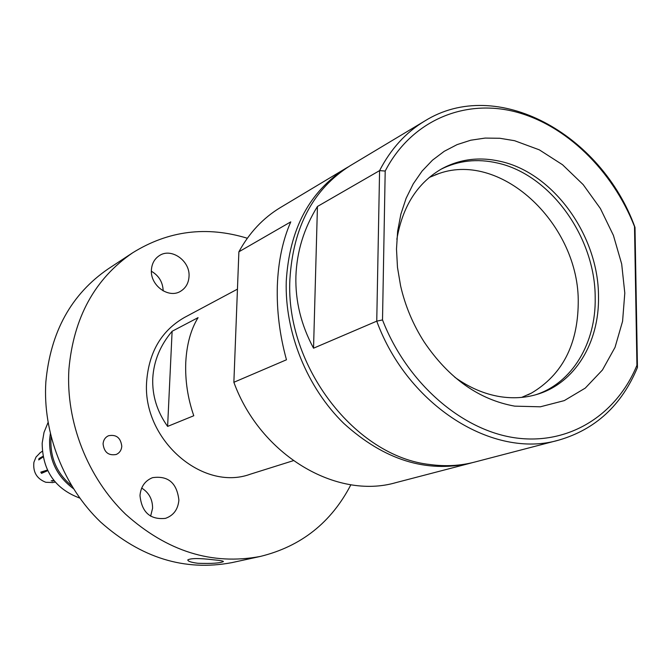 <?xml version="1.0" encoding="UTF-8"?>
<svg xmlns="http://www.w3.org/2000/svg" width="671" height="671" viewBox="0 0 671 671"><rect width="100%" height="100%" fill="white"/><g stroke="black" fill="none" stroke-linecap="round" stroke-linejoin="round"><path stroke-width="1.01" d="M40.193 452.74L36.008 457.077L33.911 462.26C32.82 472.09 36.788 478.767 45.813 482.281L52.715 482.541M54.175 480.83L51.164 480.855L53.814 480.377M47.708 470.656L41.527 473.357L40.797 472.132L47.415 470.061M43.087 457.001L38.717 459.912L39.002 458.553L42.961 456.322M79.748 498.075C55.014 488.849 42.483 470.539 42.172 443.145L44.009 432.426L48.027 422.562M73.34 488.58C57.01 476.511 49.1 460.222 49.595 439.731L50.317 433.776M71.545 485.67C57.228 473.734 50.342 458.402 50.912 439.69L51.139 437.098M42.097 471.73L42.659 472.644L47.616 470.48M40.235 458.897L39.002 458.553M42.659 472.644L41.527 473.357M52.598 480.595L52.464 481.224M185.766 362.374C185.062 380.457 187.737 398.247 193.776 415.743L167.616 426.412C157.006 411.508 152.065 395.42 152.77 378.142C153.81 360.897 160.26 345.28 172.111 331.281L198.071 317.643C190.816 329.503 186.714 344.416 185.766 362.374M293.311 460.683L250.325 474.196C202.197 491.952 141.799 438.96 146.689 381.053C149.096 351.705 161.694 330.509 184.475 317.458L237.45 289.142M472.418 462.638L470.304 463.216C426.278 473.189 384.131 459.945 343.862 423.476C306.983 387.553 284.672 332.413 286.257 281.241C289.453 229.071 309.465 191.336 346.303 168.044L348.19 166.936M233.869 382.285L238.884 251.801L290.769 221.866C282.726 240.143 278.247 261.464 277.333 285.829C276.611 310.304 279.648 334.955 286.467 359.782L233.869 382.285C260.289 455.022 336.423 500.012 395.982 482.608L470.304 463.216M382.512 319.933L385.196 171.046L379.585 170.619C390.799 148.937 405.854 132.397 424.751 121.006L350.061 165.787C313.139 189.138 293.084 226.999 289.897 279.371C285.183 365.955 355.496 456.859 430.186 464.55C445.561 466.613 460.348 465.8 474.54 462.109L558.809 440.109C493.73 459.358 407.825 406.064 376.75 321.157L313.542 348.199C301.12 325.074 295.24 301.103 295.903 276.276C296.8 251.491 303.98 228.224 317.442 206.475L379.585 170.619L376.75 321.157L382.512 319.933C406.785 382.596 461.094 429.943 514.724 437.777C568.463 445.611 616.364 415.274 636.93 365.318L637.45 367.49C621.698 405.217 595.479 429.423 558.809 440.109M454.779 377.228C469.23 387.586 484.277 394.062 499.937 396.636C512.963 398.683 525.393 397.911 537.219 394.322C574.972 383.149 599.438 342.395 598.498 296.523C598.649 235.873 553.533 172.866 500.306 161.359C479.589 156.645 460.272 159.019 442.34 168.48C417.706 182.495 402.541 206.106 396.846 239.321M514.716 406.148C478.909 399.656 448.74 378.276 424.198 342.017C413.059 324.647 405.192 305.909 400.587 285.804L397.475 267.352L396.494 249.033L397.635 231.193L400.872 214.183L406.114 198.306L413.244 183.854L422.101 171.063L432.501 160.159L444.236 151.302L457.077 144.626L470.782 140.205L485.108 138.083L499.794 138.268L514.59 140.709L539.316 149.843L562.524 164.739L583.183 184.626L600.402 208.547L613.42 235.404L621.682 263.997L624.802 293.051L622.579 321.266L615.039 347.335L602.441 369.998L585.271 388.098L564.252 400.621L540.348 406.802L514.716 406.148M535.592 394.8C572.405 382.998 596.083 342.822 595.194 297.748C595.37 237.249 550.354 174.418 497.228 162.969C477.173 158.415 458.385 160.528 440.864 169.302M527.817 394.9L531.474 393.08C562.072 374.888 577.664 344.986 578.234 303.376C579.794 225.75 502.604 151.134 439.203 173.445L435.353 174.787M197.911 563.279C191.143 562.415 187.771 561.283 187.813 559.882C190.975 558.171 199.497 558.138 213.378 559.79C220.122 560.411 223.46 561.006 223.401 561.56C220.189 563.17 211.692 563.741 197.911 563.279M121.786 446.29C120.705 437.744 116.268 434.238 108.459 435.756C105.221 437.307 103.426 440 103.074 443.841C104.097 452.296 108.467 455.844 116.192 454.485C119.564 452.967 121.426 450.233 121.786 446.29M150.623 516.2L152.577 508.274C152.611 499.375 148.987 492.631 141.69 488.06M178.889 500.113C176.926 482.935 168.144 475.454 152.535 477.668C145.003 480.721 140.818 486.668 139.987 495.525C141.732 512.308 150.229 519.924 165.469 518.364C173.571 515.487 178.041 509.398 178.889 500.113M163.179 290.895C162.835 282.206 158.91 275.655 151.394 271.252M189.021 276.645C190.388 260.927 171.248 247.331 159.262 255.693C154.489 258.872 151.881 263.586 151.42 269.843C150.002 285.36 168.606 298.922 180.566 291.273C185.741 288.102 188.559 283.229 189.021 276.645M350.883 484.747C331.281 522.533 301.094 546.429 260.348 556.435C212.078 565.502 167.154 551.436 125.594 514.229C87.54 477.567 65.724 421.774 68.895 369.394C73.508 317.593 94.796 278.708 132.757 252.732C168.429 230.631 206.626 225.808 247.331 238.255M132.757 252.732L108.366 268.761C71.302 294.124 50.459 331.885 45.846 382.042C42.617 432.761 63.678 486.668 100.616 522.055C140.96 557.97 184.701 571.499 231.83 562.642L260.348 556.435M385.196 171.046C411.105 120.973 463.493 98.78 514.573 111.604C565.762 124.605 612.371 170.124 634.506 226.521L636.93 365.318M637.45 367.49L635.001 227.385L634.506 226.521M424.751 121.006C496.624 76.058 601.149 133.672 635.001 227.385M313.542 348.199L317.442 206.475M346.303 168.044L280.428 207.54C263.166 217.949 249.318 232.703 238.884 251.801M167.616 426.412L172.111 331.281M52.137 482.65L55.215 482.088M39.715 453.076L42.273 451.273M521.652 397.391L531.474 393.08M429.247 177.446L439.203 173.445"/></g></svg>
